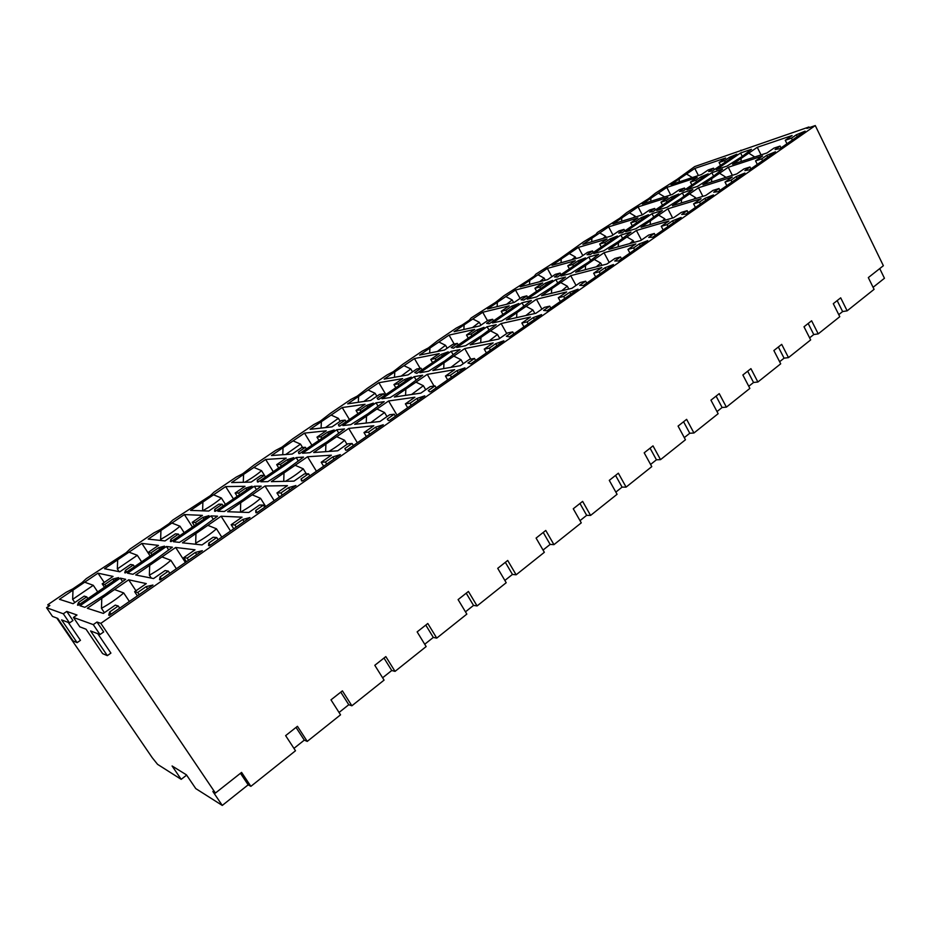<?xml version="1.0" encoding="UTF-8"?>
<svg xmlns="http://www.w3.org/2000/svg" width="931" height="931" viewBox="0 0 931 931"><rect width="100%" height="100%" fill="white"/><g stroke="black" fill="none" stroke-linecap="round" stroke-linejoin="round"><path stroke-width="1.4" d="M96.999 622.024L103.69 631.94L99.989 634.535L93.275 624.608L96.999 622.024L100.827 623.363L815.277 125.569L806.863 128.431L808.934 126.988L694.666 166.591L676.965 179.45L655.482 193.136L648.651 198.64L626.726 212.605L619.604 218.32L597.225 232.587M93.275 624.608L73.433 617.451L79.822 626.831L86.048 629.216L102.619 653.62L107.333 655.645L90.575 630.939L99.989 634.535M63.308 613.785L46.55 607.734L52.473 616.403L57.757 618.417L73.13 640.935L77.122 642.646L61.586 619.883L69.522 622.909L63.308 613.785L66.764 611.423L76.982 615.007L73.433 617.451M597.26 232.657L595.945 234.356L583.749 241.711L559.205 259.249L535.86 274.145L534.278 276.146L527.807 280.534L503.95 295.767L495.548 302.389L471.156 317.971L469.236 320.229L462.393 324.861L456.178 328.131L437.465 340.804L428.33 347.95L422.057 351.231L402.82 364.265L393.289 371.69L386.982 374.995L367.198 388.39L357.248 396.117L350.894 399.434L330.54 413.224L320.159 421.254L313.759 424.583L292.8 438.78L281.977 447.124L275.541 450.476L253.954 465.093L242.654 473.774L236.16 477.138L213.932 492.196L210.499 495.571L172.677 520.138L168.976 523.711L160.353 529.553L153.778 532.939L130.142 548.953L126.162 552.723L86.257 578.675L81.986 582.655L72.804 588.881L66.148 592.291L47.737 604.766L49.843 605.499L46.55 607.734M112.814 579.001L104.796 584.482L102.177 583.842L113.047 576.417L97.999 573.17L59.444 599.308L73.107 603.695L84.197 596.119L86.711 596.852L78.541 602.438L77.517 605.115L78.099 605.301L118.551 577.616L112.814 579.001L113.978 580.735M120.262 578.128L79.985 605.744L84.907 607.315L104.679 594.746L125.673 579.303L120.262 578.128L122.52 581.468M166.428 546.497L127.477 573.182L132.982 574.287L152.23 562.056L172.375 547.207L166.428 546.497L168.616 549.802M168.383 571.145L160.085 576.917L159.55 579.757L160.33 579.908L202.33 550.687L195.301 552.455L187.166 558.1L183.744 557.622L195.01 549.802L175.668 547.475L135.705 574.974L153.568 578.558L165.09 570.563L168.383 571.145L169.814 573.321M133.342 564.966L125.441 570.366L124.742 572.786L125.406 572.914L164.508 546.136L158.596 547.696L150.834 552.991L147.948 552.583L158.456 545.403L141.873 543.413L104.54 568.736L119.82 571.797L130.549 564.465L133.342 564.966L134.483 566.7M211.081 515.89L173.41 541.714L179.439 542.366L198.198 530.449L217.54 516.181L211.081 515.89L213.199 519.161M216.748 537.548L208.742 543.11L208.591 545.647L209.44 545.741L249.95 517.531L242.723 519.498L234.868 524.956L231.167 524.723L242.037 517.17L221.089 516.228L182.453 542.82L202.039 544.938L213.152 537.222L216.748 537.548L218.122 539.689M178.449 534.115L170.815 539.34L170.42 541.516L171.141 541.598L208.986 515.681L202.9 517.392L195.394 522.524L192.24 522.338L202.423 515.378L184.408 514.564L148.215 539.107L165.008 540.934L175.4 533.835L178.449 534.115L179.567 535.825M254.314 486.261L217.831 511.259L224.359 511.491L242.665 499.889L261.227 486.157L254.314 486.261L256.362 489.497M263.438 505.102L255.699 510.479L255.897 512.725L256.816 512.76L295.93 485.528L288.517 487.669L280.929 492.941L276.949 492.953L287.47 485.656L265.021 485.994L227.641 511.724L248.821 512.469L259.563 505.021L263.438 505.102L264.765 507.22M222.125 504.241L214.724 509.304L214.63 511.259L215.41 511.282L252.045 486.191L245.796 488.065L238.522 493.034L235.136 493.034L244.993 486.308L225.651 486.599L190.552 510.397L208.765 511.049L218.82 504.171L222.125 504.241L223.207 505.94M296.163 457.575L260.843 481.781L267.837 481.618L285.689 470.306L303.529 457.098L296.163 457.575L298.164 460.775M308.522 473.774L301.05 478.965L301.574 480.943L302.563 480.92L340.35 454.619L332.763 456.935L325.431 462.02L321.207 462.253L331.366 455.201L307.544 456.749L271.363 481.641L294.01 481.118L304.39 473.914L308.522 473.774L309.814 475.869M264.416 475.322L257.247 480.221L257.421 481.955L258.259 481.944L293.742 457.633L287.353 459.646L280.301 464.453L276.693 464.65L286.248 458.122L265.661 459.46L231.61 482.549L251.149 482.107L260.889 475.45L264.416 475.322L265.463 477.009M336.731 429.773L302.505 453.234L309.918 452.699L327.34 441.666L344.493 428.947L336.731 429.773L338.675 432.95M352.104 443.493L344.877 448.509L345.704 450.232L346.751 450.162L383.269 424.734L375.542 427.201L368.455 432.135L363.986 432.566L373.82 425.746L348.706 428.423L313.677 452.524L337.697 450.802L347.729 443.843L352.104 443.493L353.361 445.565M305.403 447.299L298.444 452.047L298.874 453.583L299.77 453.513L334.159 429.971L327.631 432.1L320.799 436.767L316.982 437.139L326.246 430.809L304.507 433.124L271.445 455.538L292.206 454.049L301.656 447.602L305.403 447.299L306.415 448.963M376.043 402.82L342.864 425.572L350.684 424.687L367.687 413.923L384.189 401.668L376.043 402.82L377.939 405.963M394.244 414.214L387.261 419.066L388.367 420.556L389.461 420.428L424.792 395.838L416.913 398.456L410.059 403.216L405.381 403.845L414.9 397.246L388.599 400.97L354.653 424.327L379.941 421.499L389.647 414.76L394.244 414.214L395.454 416.262M345.122 420.125L338.384 424.734L339.059 426.072L340.001 425.967L373.343 403.135L366.686 405.381L360.064 409.919L356.049 410.455L365.045 404.31L342.212 407.545L310.116 429.307L332.03 426.864L341.188 420.603L345.122 420.125L346.123 421.778M414.179 376.694L382.001 398.747L390.194 397.549L406.8 387.04L422.662 375.228L414.179 376.694L416.017 379.801M435.01 385.876L428.26 390.578L429.633 391.846L430.774 391.672L464.965 367.885L456.958 370.631L450.325 375.24L445.449 376.043L454.665 369.654L427.259 374.367L394.36 397.013L420.824 393.138L430.215 386.609L435.01 385.876L436.197 387.901M383.665 393.778L377.125 398.247L378.021 399.399L378.998 399.259L411.339 377.113L404.578 379.476L398.154 383.863L393.953 384.561L402.681 378.603L378.847 382.699L347.67 403.845L370.643 400.481L379.534 394.407L383.665 393.778L384.631 395.407M451.174 351.336L419.951 372.737L428.493 371.225L444.715 360.972L459.995 349.579L451.174 351.336L452.966 354.408M474.484 358.447L467.944 362.997L470.76 363.846L503.857 340.816L495.734 343.679L489.31 348.147L484.248 349.125L493.174 342.934L464.755 348.578L432.845 370.526L460.403 365.674L469.503 359.354L474.484 358.447L475.636 360.46M421.056 368.21L414.714 372.54L416.844 373.354L448.23 351.86L441.352 354.315L435.114 358.586L430.762 359.424L439.234 353.64L414.446 358.563L384.142 379.115L408.127 374.879L416.751 368.99L421.056 368.21L421.987 369.816M487.099 326.711L456.784 347.496L465.64 345.704L481.502 335.684L496.211 324.698L487.099 326.711L488.833 329.76M512.713 331.89L506.371 336.289L509.466 336.906L541.528 314.597L533.312 317.576L527.074 321.905L521.849 323.034L530.495 317.04L501.122 323.546L470.167 344.842L498.737 339.07L507.558 332.961L512.713 331.89L513.831 333.868M457.354 343.388L451.186 347.589L453.56 348.206L484.039 327.34L477.068 329.9L471.005 334.043L466.489 335.02L474.729 329.399L449.056 335.09L419.602 355.072L444.518 350.033L452.897 344.307L457.354 343.388L458.261 344.982M521.977 302.808L492.534 322.987L501.693 320.927L517.205 311.129L531.38 300.527L521.977 302.808L523.676 305.822M549.755 306.148L543.611 310.419L546.962 310.803L578.035 289.18L569.725 292.276L563.686 296.465L558.297 297.745L566.688 291.927L536.431 299.258L506.383 319.927L535.895 313.293L544.437 307.37L549.755 306.148L550.838 308.103M492.604 319.275L486.622 323.36L489.217 323.79L518.811 303.518L511.759 306.171L505.87 310.198L501.215 311.303L509.21 305.845L482.724 312.257L454.072 331.692L479.861 325.897L487.995 320.334L492.604 319.275L493.5 320.858M555.865 279.579L527.26 299.188L536.698 296.873L554.457 285.526L565.524 277.066L555.865 279.579L557.529 282.582M585.68 281.185L579.722 285.328L583.306 285.514L613.436 264.544L605.034 267.732L599.18 271.805L593.652 273.225L601.787 267.569L570.715 275.669L541.539 295.744L571.913 288.296L580.199 282.547L585.68 281.185L586.728 283.129M526.853 295.849L521.046 299.829L523.839 300.073L552.607 280.382L545.473 283.117L539.747 287.027L534.953 288.261L542.726 282.954L515.471 290.041L487.588 308.952L514.203 302.435L522.116 297.036L526.853 295.849L527.726 297.42M588.811 257.003L561.009 276.053L570.703 273.505L588.066 262.426L598.714 254.268L588.811 257.003L590.568 260.226M620.512 256.979L614.728 260.994L618.545 260.983L647.767 240.64L639.306 243.922L633.615 247.879L627.96 249.415L635.85 243.945L604.021 252.743L575.672 272.248L606.861 264.055L614.902 258.469L620.512 256.979L621.536 258.899M560.148 273.086L554.504 276.949L557.494 277.031L585.459 257.887L578.256 260.703L572.693 264.509L567.77 265.847L575.335 260.68L547.358 268.419L520.22 286.829L547.579 279.637L555.272 274.377L560.148 273.086L560.997 274.633M620.837 235.054L593.803 253.581L603.742 250.811L618.277 241.641L630.974 232.098L620.837 235.054L622.63 238.383M654.318 233.483L648.709 237.382L652.736 237.184L681.096 217.447L672.554 220.81L667.038 224.65L661.254 226.314L668.923 220.996L636.397 230.469L608.839 249.427L640.772 240.524L648.581 235.101L654.318 233.483L655.319 235.392M592.523 250.939L587.03 254.698L590.207 254.629L617.404 236.009L610.142 238.895L604.719 242.595L599.68 244.05L607.035 239.023L578.395 247.378L551.967 265.288L580.048 257.456L587.531 252.348L592.523 250.939L593.35 252.476M651.991 213.699L625.69 231.726L635.861 228.735L650.094 219.774L662.337 210.546L651.991 213.699L653.783 217.086M687.148 210.674L681.69 214.467L685.914 214.095L713.449 194.928L704.86 198.373L699.495 202.097L693.595 203.877L701.043 198.71L667.864 208.812L641.075 227.245L673.707 217.679L681.283 212.419L687.148 210.674L688.114 212.559M624.026 229.398L618.673 233.064L622.024 232.843L648.488 214.724L641.156 217.679L635.885 221.287L630.741 222.835L637.898 217.947L608.63 226.873L582.887 244.329L611.632 235.892L618.917 230.911L624.026 229.398L624.829 230.923M682.318 192.915L656.716 210.453L667.096 207.276L681.038 198.501L692.85 189.575L682.318 192.915L684.099 196.336M719.023 188.528L713.728 192.205L718.127 191.67L744.881 173.05L736.235 176.564L731.021 180.183L725.016 182.08L732.255 177.053L698.483 187.759L672.426 205.681L705.686 195.487L713.053 190.378L719.023 188.528L719.966 190.389M654.668 208.439L649.466 212L652.98 211.64L678.734 194.009L671.356 197.035L666.224 200.537L660.963 202.19L667.946 197.43L638.084 206.891L613.005 223.894L642.367 214.898L649.454 210.057L654.668 208.439L655.459 209.952M711.831 172.689L686.915 189.761L697.482 186.398L713.39 176.262L722.549 169.174L711.831 172.689L713.588 176.11M750.002 166.998L744.858 170.571L749.42 169.884L775.418 151.8L766.725 155.384L761.663 158.898L755.553 160.888L762.594 156.001L728.263 167.254L702.917 184.71L736.77 173.922L743.927 168.953L750.002 166.998L750.921 168.848M684.506 188.039L679.444 191.507L683.11 191.018L708.177 173.853L700.752 176.937L695.76 180.346L690.406 182.092L697.203 177.449L666.805 187.422L642.355 203.994L672.298 194.463L679.199 189.749L684.506 188.039L685.274 189.528M785.252 140.278L791.443 138.195L796.377 134.774L805.106 131.131L779.841 148.716L775.104 149.554L780.108 146.074L773.952 148.122L766.993 152.952L732.581 164.287L757.264 147.307L792.106 135.53L785.252 140.278L786.974 143.758M694.794 168.43L670.96 184.594L701.439 174.551L708.165 169.966L713.565 168.162L708.631 171.548L712.448 170.932L736.852 154.209L729.38 157.351L724.516 160.679L719.081 162.506L725.703 157.979L694.794 168.43L698.436 175.54M742.635 156.152L751.457 149.309L740.564 152.987L716.3 169.617L727.053 166.079L742.635 156.152M118.249 605.988L109.649 611.97L108.706 615.135L109.404 615.356L152.963 585.04L146.155 586.6L137.718 592.465L134.623 591.709L146.295 583.609L128.687 579.804L87.328 608.269L103.341 613.413L115.281 605.127L118.249 605.988L119.727 608.176M134.623 591.709L137.392 595.887M128.687 579.804L135.973 590.766M114.513 589.556L123.707 592.942L129.374 601.461M123.707 592.942C117.527 598.354 110.114 603.486 101.467 608.315L104.4 612.679M101.782 598.319L101.467 608.315M137.718 592.465L139.173 594.641M146.155 586.6L147.598 588.776M109.649 611.97L111.126 614.157M104.796 584.482L105.971 586.227M102.177 583.842L104.458 587.252M97.999 573.17L104.214 582.457M84.686 582.201L93.286 585.308L97.697 591.883M93.286 585.308L72.653 599.366L74.806 602.543M72.99 590.126L72.653 599.366M86.711 596.852L87.886 598.598M78.541 602.438L79.729 604.196M161.971 556.913L170.862 560.322C165.066 565.466 157.898 570.412 149.379 575.183L149.67 565.373M176.366 568.748L170.862 560.322M151.311 578.104L149.379 575.183M160.085 576.917L161.517 579.094M195.301 552.455L196.697 554.608M187.166 558.1L188.562 560.264M183.744 557.622L186.433 561.754M175.668 547.475L185.42 562.452M128.978 552.153L137.323 555.307L117.341 568.922L117.655 559.834M141.617 561.812L137.323 555.307M119.168 571.669L117.341 568.922M125.441 570.366L126.593 572.1M158.596 547.696L159.725 549.418M150.834 552.991L151.974 554.725M147.948 552.583L150.159 555.958M141.873 543.413L150.135 555.982M207.834 525.34L216.458 528.796C211 533.672 204.075 538.467 195.685 543.157L195.952 533.521M221.787 537.14L216.458 528.796M196.429 544.332L195.685 543.157M208.742 543.11L210.127 545.252M242.723 519.498L244.073 521.628M234.868 524.956L236.23 527.086M231.167 524.723L233.762 528.808M221.089 516.228L230.539 531.042M171.909 523.047L180.009 526.224C174.795 530.693 168.336 535.092 160.632 539.421L160.935 530.484M184.175 532.672L180.009 526.224M161.366 540.539L160.632 539.421M170.815 539.34L171.932 541.051M202.9 517.392L203.994 519.102M195.394 522.524L196.488 524.234M192.24 522.338L194.393 525.678M184.408 514.564L192.438 527.016M252.196 494.827L260.552 498.306C255.443 502.926 248.752 507.546 240.501 512.178M240.698 502.728L240.454 512.178M265.731 506.557L260.552 498.306M255.699 510.479L257.037 512.597M288.517 487.669L289.832 489.787M280.929 492.941L282.244 495.059M276.949 492.953L279.475 496.991M265.021 485.994L274.191 500.657M213.536 494.815L221.392 498.015C216.469 502.286 210.208 506.557 202.609 510.816L202.888 502.03M225.453 504.404L221.392 498.015M214.724 509.304L215.806 511.003M245.796 488.065L246.855 489.753M238.522 493.034L239.593 494.722M235.136 493.034L237.219 496.339M225.651 486.599L233.46 498.923M295.127 465.279L303.215 468.793C298.863 472.797 292.939 476.975 285.433 481.315M284.002 472.936L283.722 481.35M306.334 473.844L303.215 468.793M301.05 478.965L302.272 480.931M332.763 456.935L334.031 459.018M325.431 462.02L326.711 464.115M321.207 462.253L323.651 466.245M307.544 456.749L316.447 471.249M253.907 467.432L261.541 470.667C257.317 474.379 251.731 478.243 244.806 482.246M243.573 474.438L243.282 482.281M265.486 476.986L261.541 470.667M257.247 480.221L258.306 481.909M287.353 459.646L288.377 461.31M280.301 464.453L281.337 466.128M276.693 464.65L278.718 467.921M265.661 459.46L273.26 471.668M336.696 436.686L344.54 440.223C340.839 443.691 335.614 447.427 328.876 451.442M325.908 444.099L325.629 451.675M347.03 444.331L344.54 440.223M344.877 448.509L345.925 450.22M375.542 427.201L376.776 429.261M368.455 432.135L369.688 434.195M363.986 432.566L366.36 436.511M348.706 428.423L357.364 442.772M293.079 440.863L300.504 444.11L285.712 454.514M283.059 447.66L282.756 454.724M302.598 447.52L300.504 444.11M298.444 452.047L299.363 453.548M327.631 432.1L328.631 433.753M320.799 436.767L321.812 438.42M316.982 437.139L318.949 440.375M304.507 433.124L311.897 445.204M376.95 408.988L384.561 412.538L370.899 422.511M366.511 416.169L366.22 423.035M386.982 416.611L384.561 412.538M416.913 398.456L418.112 400.493M410.059 403.216L411.258 405.264M405.381 403.845L407.685 407.755M388.599 400.97L397.013 415.179M331.122 415.063L338.349 418.333L325.373 427.608M321.393 421.673L321.079 428.085M340.141 421.312L338.349 418.333M338.384 424.734L339.187 426.061M366.686 405.381L367.664 407.022M360.064 409.919L361.042 411.56M356.049 410.455L357.97 413.655M342.212 407.545L349.416 419.52M415.971 382.141L423.361 385.713L411.56 394.488M405.846 389.1L405.567 395.372M425.711 389.74L423.361 385.713M456.958 370.631L458.122 372.644M450.325 375.24L451.488 377.264M445.449 376.043L447.683 379.906M427.259 374.367L434.044 386.028M368.071 390.008L375.1 393.289L363.846 401.482M358.61 396.42L358.319 402.285M376.846 396.245L375.1 393.289M404.578 379.476L405.532 381.093M398.154 383.863L399.108 385.492M393.953 384.561L395.826 387.738M378.847 382.699L385.865 394.558M453.793 356.108L460.973 359.692L450.907 367.349M443.982 362.869L443.703 368.618M463.266 363.684L460.973 359.692M495.734 343.679L496.863 345.68M489.31 348.147L490.439 350.149M484.248 349.125L486.424 352.942M464.755 348.578L470.783 359.122M403.973 365.662L410.815 368.955L401.156 376.112M394.779 371.9L394.488 377.288M412.514 371.888L410.815 368.955M441.352 354.315L442.283 355.921M435.114 358.586L436.045 360.192M430.762 359.424L432.578 362.566M414.446 358.563L420.16 368.373M490.497 330.854L497.48 334.462L488.996 341.037M480.978 337.406L480.71 342.713M499.703 338.407L497.48 334.462M533.312 317.576L534.406 319.554M527.074 321.905L528.18 323.883M521.849 323.034L523.967 326.816M501.122 323.546L506.732 333.519M438.873 341.991L445.53 345.296L437.361 351.476M429.936 348.054L429.656 353.035M447.194 348.194L445.53 345.296M477.068 329.9L477.975 331.483M471.005 334.043L471.912 335.637M466.489 335.02L468.27 338.128M449.056 335.09L454.188 344.039M526.12 306.357L532.893 309.965L525.887 315.539M516.868 312.711L516.612 317.634M534.871 313.526L532.893 309.965M569.725 292.276L570.784 294.219M563.686 296.465L564.756 298.42M558.297 297.745L560.357 301.481M536.431 299.258L541.9 309.127M472.82 318.972L479.302 322.289L472.506 327.549M464.127 324.872L463.859 329.493M480.92 325.163L479.302 322.289M511.759 306.171L512.644 307.742M505.87 310.198L506.755 311.78M501.215 311.303L502.938 314.387M482.724 312.257L487.483 320.683M560.695 282.559L567.293 286.178L561.626 290.821M551.722 288.738L551.478 293.312M568.864 289.052L567.293 286.178M605.034 267.732L606.069 269.664M599.18 271.805L600.216 273.737M593.652 273.225L595.654 276.914M570.715 275.669L576.045 285.433M505.836 296.582L512.155 299.91L506.615 304.297M497.375 302.319L497.119 306.625M513.644 302.575L512.155 299.91M545.473 283.117L546.334 284.677M539.747 287.027L540.608 288.587M534.953 288.261L536.64 291.31M515.471 290.041L520.115 298.397M594.292 259.446L600.704 263.066L596.247 266.848M585.564 265.44L585.331 269.711M601.938 265.347L600.704 263.066M639.306 243.922L640.307 245.831M633.615 247.879L634.628 249.787M627.96 249.415L629.903 253.081M604.021 252.743L609.211 262.426M537.967 274.785L544.135 278.125L539.736 281.697M529.739 280.371L529.495 284.386M545.298 280.243L544.135 278.125M578.256 260.703L579.094 262.239M572.693 264.509L573.531 266.057M567.77 265.847L569.411 268.873M547.358 268.419L551.885 276.693M626.935 236.986L633.185 240.605L629.787 243.585M618.452 242.816L618.231 246.808M634.116 242.386L633.185 240.605M672.554 220.81L673.544 222.707M667.038 224.65L668.027 226.547M661.254 226.314L663.151 229.934M636.397 230.469L641.459 240.058M569.26 253.569L575.265 256.909L571.902 259.737M561.242 259.004L561.009 262.775M576.149 258.55L575.265 256.909M610.142 238.895L610.957 240.419M604.719 242.595L605.546 244.131M599.68 244.05L601.286 247.041M578.395 247.378L582.818 255.571M658.671 215.154L664.746 218.773L662.313 221.019M650.42 220.822L650.21 224.569M665.444 220.1L664.746 218.773M704.86 198.373L705.814 200.246M699.495 202.097L700.461 203.97M693.595 203.877L695.445 207.462M667.864 208.812L672.636 217.994M599.727 232.901L605.581 236.253L603.137 238.383M591.918 238.196L591.697 241.734M606.244 237.475L605.581 236.253M641.156 217.679L641.948 219.192M635.885 221.287L636.688 222.8M630.741 222.835L632.3 225.802M608.63 226.873L612.959 234.984M689.534 193.916L695.457 197.547L693.828 199.118M681.515 199.432L681.317 202.958M695.934 198.478L695.457 197.547M736.235 176.564L737.166 178.426M731.021 180.183L731.964 182.045M725.016 182.08L726.82 185.618M698.483 187.759L702.882 196.348M629.414 212.768L635.128 216.12L633.487 217.621M621.803 217.935L621.594 221.264M635.582 216.981L635.128 216.12M671.356 197.035L672.124 198.536M666.224 200.537L667.003 202.039M660.963 202.19L662.5 205.123M638.084 206.891L642.309 214.921M719.558 173.247L725.33 176.878L724.388 177.868M711.75 178.624L711.563 181.952M725.633 177.472L725.33 176.878M766.725 155.384L767.633 157.211M761.663 158.898L762.57 160.737M755.553 160.888L757.31 164.391M728.263 167.254L732.348 175.331M658.345 193.148L663.931 196.499L662.953 197.43M650.932 198.175L650.734 201.329M700.752 176.937L701.509 178.415M695.76 180.346L696.516 181.836M690.406 182.092L691.896 184.99M666.805 187.422L670.716 194.963M757.264 147.307L761.046 154.907M780.108 146.074L781.016 147.901M796.377 134.774L797.262 136.589M791.443 138.195L792.339 140.011M741.006 161.517L741.192 158.375M748.78 153.149L754.413 156.769L754.005 157.234M713.565 168.162L714.31 169.64M679.13 181.906L679.327 178.927M686.554 174.027L692.001 177.367L691.582 177.798M719.081 162.506L720.547 165.381M724.516 160.679L725.261 162.145M729.38 157.351L730.125 158.817M740.564 152.987L742.286 156.385M100.827 623.363L215.41 793.061L241.583 772.404L250.881 786.346L295.499 750.758L285.631 735.63L297.443 726.308L307.242 741.402L340.548 714.822L330.982 699.856L342.399 690.86L351.883 705.791L384.072 680.119L374.797 665.304L385.83 656.599L395.035 671.379L426.142 646.568L417.146 631.893L427.806 623.491L436.744 638.119L466.838 614.111L458.099 599.599L468.421 591.464L477.079 605.941L506.208 582.713L497.724 568.341L507.709 560.462L516.135 574.799L544.344 552.304L536.093 538.083L545.764 530.449L553.945 544.647L581.27 522.85L573.263 508.768L582.631 501.378L590.58 515.425L617.067 494.303L609.281 480.361L618.359 473.192L626.098 487.111L651.781 466.629L644.194 452.815L653.003 445.868L660.533 459.646L685.449 439.769L678.071 426.095L686.624 419.357L693.944 432.996L718.138 413.701L710.947 400.167L719.244 393.627L726.389 407.126L749.874 388.402L742.868 374.995L750.921 368.641L757.881 382.013L780.702 363.812L773.87 350.545L781.703 344.365L788.487 357.609L810.657 339.92L804 326.781L811.611 320.776L818.221 333.88L839.785 316.691L833.292 303.681L840.693 297.839L847.14 310.826L874.081 289.343L868.32 277.601L883.368 265.719L815.277 125.569M240.466 773.289L248.17 784.821L222.276 805.431L195.778 788.604L186.433 774.836L172.095 765.98L181.184 779.34L186.631 775.127M248.17 784.821L250.881 786.346M293.952 748.373L304.297 740.133L307.242 741.402M339.047 712.471L348.776 704.72L351.883 705.791M382.618 677.78L391.753 670.506L395.035 671.379M424.734 644.252L433.311 637.421L436.744 638.119M465.465 611.83L473.53 605.406L477.079 605.941M504.881 580.444L512.446 574.427L516.135 574.799M543.041 550.07L550.14 544.414L553.945 544.647M580.013 520.638L586.67 515.332L590.58 515.425M615.845 492.103L622.083 487.134L626.098 487.111M650.583 464.453L656.436 459.798L660.533 459.646M684.285 437.617L689.766 433.264L693.944 432.996M716.998 411.572L722.119 407.499L726.389 407.126M748.768 386.284L753.54 382.478L757.881 382.013M779.619 361.717L784.077 358.167L788.487 357.609M809.609 337.848L813.764 334.543L818.221 333.88M838.761 314.643L842.625 311.571L847.14 310.826M873.08 287.318L884.45 278.264L879.737 268.582M181.184 779.34L157.56 764.339L152.207 757.671L56.826 618.068M47.737 604.766L48.749 606.244M215.41 793.061L212.862 791.478L222.276 805.431M77.122 642.646L80.462 640.319L68.254 622.42M66.764 611.423L72.955 620.546L69.522 622.909M107.333 655.645L110.917 653.097L97.767 633.685M809.237 127.628L808.934 126.988M741.227 150.752L740.925 150.17M296.035 727.425L304.297 740.133M340.769 692.14L348.776 704.72M383.991 658.054L391.753 670.506M425.781 625.085L433.311 637.421M466.21 593.198L473.53 605.406M505.347 562.336L512.446 574.427M543.239 532.451L550.14 544.414M579.955 503.485L586.67 515.332M615.554 475.415L622.083 487.134M650.071 448.183L656.436 459.798M683.575 421.766L689.766 433.264M716.09 396.117L722.119 407.499M747.674 371.201L753.54 382.478M778.351 347.007L784.077 358.167M808.178 323.488L813.764 334.543M837.167 300.62L842.625 311.571"/></g></svg>
